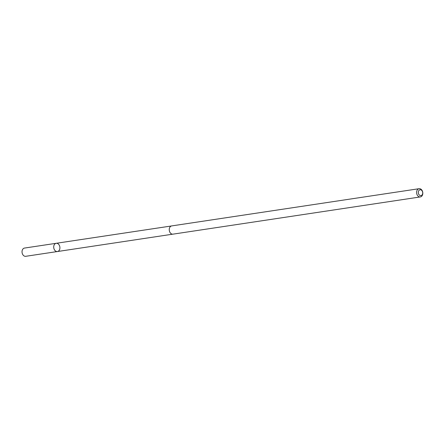 <?xml version="1.0" encoding="UTF-8"?>
<svg xmlns="http://www.w3.org/2000/svg" width="445" height="445" viewBox="0 0 445 445"><rect width="100%" height="100%" fill="white"/><g stroke="black" fill="none" stroke-linecap="round" stroke-linejoin="round"><path stroke-width="0.67" d="M59.691 246.219A4.166 3.076 -98.6 0 1 57.433 251.536A4.166 3.076 -98.6 0 1 53.767 247.876A4.166 3.076 -98.6 0 1 56.192 243.298A4.166 3.076 -98.6 0 1 59.691 246.219M24.508 248.065A4.166 3.076 81.4 0 0 22.25 253.383A4.166 3.076 81.4 0 0 25.749 256.303L57.433 251.536A4.166 3.076 -98.6 0 1 53.767 247.876A4.166 3.076 -98.6 0 1 56.192 243.298L24.508 248.065M419.09 188.697L171.731 225.91A4.166 3.076 81.4 0 0 169.473 231.233A4.166 3.076 81.4 0 0 172.971 234.153L420.325 196.935A4.166 3.076 81.4 0 0 422.75 192.357A4.166 3.076 81.4 0 0 419.09 188.697A4.166 3.076 81.4 0 0 416.826 194.014A4.166 3.076 81.4 0 0 420.325 196.935M418.461 193.547A2.965 2.192 81.4 0 0 422.249 194.715A2.965 2.192 81.4 0 0 420.82 189.826A2.965 2.192 81.4 0 0 418.461 193.547M171.509 225.96L56.192 243.298M172.743 234.176L57.433 251.536"/></g></svg>
